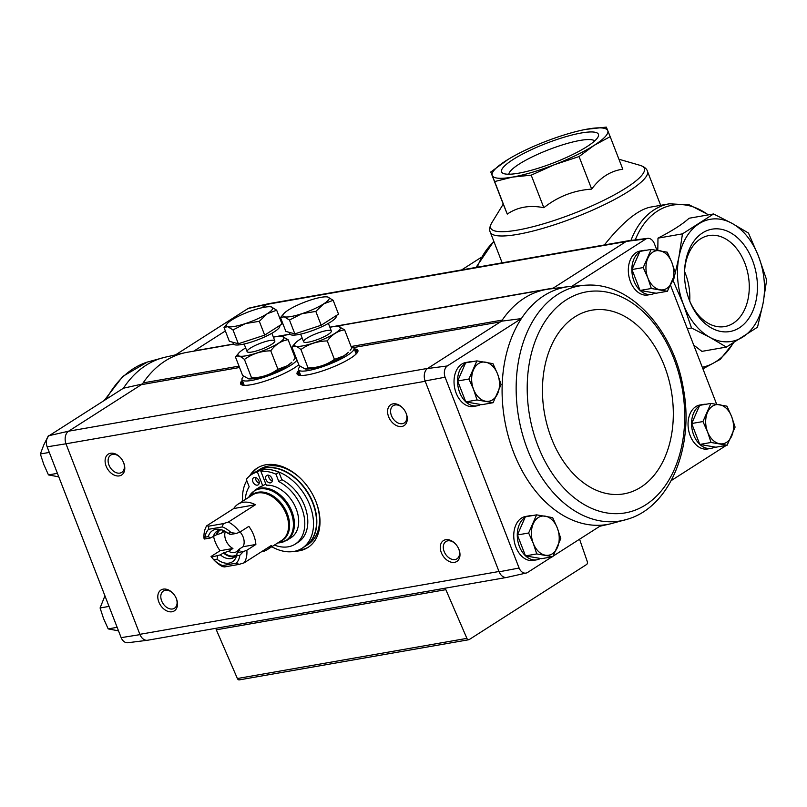 <?xml version="1.0" encoding="UTF-8"?>
<svg xmlns="http://www.w3.org/2000/svg" width="807" height="807" viewBox="0 0 807 807"><rect width="100%" height="100%" fill="white"/><g stroke="black" fill="none" stroke-linecap="round" stroke-linejoin="round"><path stroke-width="1.21" d="M604.352 244.965C622.328 222.5 637.621 209.891 650.24 207.157L669.437 203.798L689.45 204.938L708.607 214.833M726.391 347.081L757.511 327.188L763.049 303.402L766.65 279.948L758.53 256.333L748.462 233.052L731.999 223.337L713.59 213.966L682.47 233.859L678.879 257.302L673.331 281.088L683.398 304.37L691.518 327.995L709.928 337.366L726.391 347.081L701.898 351.368L693.727 345.114M691.518 327.995L687.362 328.721M673.331 281.088L672.322 281.27M657.806 250.382L657.977 238.146C672.201 230.842 682.571 224.205 689.097 218.243L713.59 213.966M682.47 233.859L657.977 238.146M699.003 223.741A61.978 42.821 -99.9 0 1 731.999 223.337A61.978 42.821 -99.9 0 1 758.53 256.333A61.978 42.821 -99.9 0 1 763.049 303.402A61.978 42.821 -99.9 0 1 742.924 336.963A61.978 42.821 -99.9 0 1 709.928 337.366A61.978 42.821 -99.9 0 1 683.398 304.37A61.978 42.821 -99.9 0 1 678.879 257.302A61.978 42.821 -99.9 0 1 699.003 223.741M739.373 327.803A51.951 35.891 -99.9 0 1 689.814 301.334A51.951 35.891 -99.9 0 1 684.538 271.182A51.951 35.891 -99.9 0 1 739.918 240.083A51.951 35.891 -99.9 0 1 739.373 327.803M461.634 269.921L480.548 257.796M508.198 159.352L490.787 172.002L494.641 181.555L512.435 177.106L531.198 175.159L554.651 164.608L579.063 156.558L594.134 145.361A61.978 12.428 -21.2 0 0 607.772 130.643A61.978 12.428 -21.2 0 0 587.557 129.059A61.978 12.428 -21.2 0 0 583.865 129.766A61.978 12.428 -21.2 0 0 545.35 141.558A61.978 12.428 -21.2 0 0 509.267 158.707A61.978 12.428 -21.2 0 0 505.858 160.805A61.978 12.428 -21.2 0 0 492.23 175.523A61.978 12.428 -21.2 0 0 512.435 177.106A61.978 12.428 -21.2 0 0 554.651 164.608A61.978 12.428 -21.2 0 0 594.134 145.361L610.183 136.665L622.802 169.208C610.516 170.913 600.146 177.55 591.682 189.11C573.918 190.321 557.96 196.525 543.827 207.702C529.725 204.907 517.539 207.036 507.26 214.097L503.407 204.554M581.484 132.953A51.951 10.42 158.8 0 1 598.179 136.686A51.951 10.42 158.8 0 1 553.763 162.792A51.951 10.42 158.8 0 1 503.356 173.455A51.951 10.42 158.8 0 1 523.592 153.512A51.951 10.42 158.8 0 1 581.484 132.953M610.183 136.665L606.329 127.113L585.761 129.392M494.641 181.555L507.26 214.097M490.787 172.002L503.245 204.121M579.063 156.558L591.682 189.11M531.198 175.159L543.827 207.702M684.518 272.08A46.191 31.907 -99.9 0 1 708.899 235.573A46.191 31.907 -99.9 0 1 746.868 269.256A46.191 31.907 -99.9 0 1 733.23 323.254A46.191 31.907 -99.9 0 1 724.817 326.563A46.191 31.907 -99.9 0 1 689.491 300.507M684.548 271.485A46.191 31.907 -99.9 0 1 689.723 301.051M508.844 174.231A46.191 9.26 158.8 0 1 534.113 155.973A46.191 9.26 158.8 0 1 580.031 140.448A46.191 9.26 158.8 0 1 594.648 140.953M445.091 377.222A8.968 6.194 -99.9 0 1 447.26 365.985L427.488 368.517A9.926 6.859 80.1 0 0 425.087 380.965L445.091 377.222L519.103 568.037A8.968 6.194 -99.9 0 0 526.164 573.051A8.968 6.194 -99.9 0 0 527.395 572.577L551.988 556.84M553.148 556.104L601.497 525.186A120.525 83.272 80.1 0 0 610.183 523.914L599.833 526.245M447.26 365.985L521.362 318.604A120.525 83.272 80.1 0 0 513.645 452.445A120.525 83.272 80.1 0 0 601.497 525.186M480.71 404.489A22.314 15.414 -99.9 0 1 477.058 405.83L473.527 406.456A22.314 15.414 -99.9 0 1 454.502 387.128A22.314 15.414 -99.9 0 1 465.841 362.494L469.371 361.879A22.314 15.414 -99.9 0 1 471.944 361.738M540.438 558.464A22.314 15.414 -99.9 0 1 536.786 559.816L533.256 560.431A22.314 15.414 -99.9 0 1 514.22 541.114A22.314 15.414 -99.9 0 1 525.569 516.48L529.099 515.865A22.314 15.414 -99.9 0 1 531.672 515.723M552.402 288.644L553.279 288.079A9.916 6.849 -99.9 0 1 551.837 288.714M671.222 480.599L726.129 445.494A8.968 6.194 -99.9 0 0 726.26 445.393M572.012 286.213L645.993 238.902A8.968 6.194 -99.9 0 1 647.628 238.358A8.968 6.194 -99.9 0 1 654.285 243.442L656.928 250.241M329.851 327.168L553.279 288.079L626.252 241.424L645.993 238.902M351.085 346.516L502.257 320.076A121.474 83.928 -99.9 0 1 546.339 289.471A121.474 83.928 -99.9 0 1 549.113 289.057L568.673 286.606A120.525 83.272 80.1 0 0 521.362 318.604L501.5 321.196L427.488 368.517M175.593 354.848L248.042 308.516A8.968 6.194 -99.9 0 1 249.272 308.042L268.509 303.704A9.926 6.859 80.1 0 0 267.137 304.249L266.925 304.38A9.916 6.849 -99.9 0 1 268.731 303.674L627.604 240.89M225.365 330.961L194.174 350.904A9.916 6.849 -99.9 0 1 193.72 351.156M261.529 307.83L266.925 304.38L626.04 241.565M248.042 308.516L267.137 304.249M142.395 384.011L123.41 388.217A120.525 83.272 -99.9 0 1 165.243 357.178L184.48 352.841A121.474 83.928 -99.9 0 1 187.234 352.296L233.626 344.175M147.832 640.203A9.926 6.859 -99.9 0 1 147.368 640.284A9.926 6.859 -99.9 0 1 139.994 634.635L66.093 444.102A9.916 6.849 -99.9 0 1 68.595 431.2L49.308 435.598L123.41 388.217M427.7 368.385L68.595 431.2L141.346 384.677L239.538 367.508M716.646 404.226L670.506 285.254M655.012 293.032A22.314 15.414 -99.9 0 1 651.35 294.384L647.819 294.999A22.314 15.414 -99.9 0 1 628.794 275.681A22.314 15.414 -99.9 0 1 640.133 251.048L643.663 250.422A22.314 15.414 -99.9 0 1 646.236 250.291M714.73 447.017A22.314 15.414 -99.9 0 1 711.078 448.369L707.547 448.985A22.314 15.414 -99.9 0 1 688.522 429.657A22.314 15.414 -99.9 0 1 699.861 405.023L703.391 404.408A22.314 15.414 -99.9 0 1 705.964 404.277M647.628 238.358L628.068 240.809A9.926 6.859 80.1 0 0 626.252 241.424M526.164 573.051L506.927 577.388A9.926 6.859 -99.9 0 1 499.109 571.81L425.087 380.965M298.772 364.683A32.623 6.537 158.8 0 1 294.222 368.002A32.623 6.537 158.8 0 1 262.366 381.963A32.623 6.537 158.8 0 1 240.738 384.182A32.623 6.537 158.8 0 1 242.282 380.319M354.243 348.927A32.623 6.537 158.8 0 1 357.985 350.742A32.623 6.537 158.8 0 1 350.722 358.116A32.623 6.537 158.8 0 1 318.866 372.088A32.623 6.537 158.8 0 1 297.238 374.297A32.623 6.537 158.8 0 1 298.772 370.443M519.103 568.037L499.109 571.81M249.625 475.928A47.109 32.724 57.4 0 1 257.161 468.121A47.109 32.724 57.4 0 1 316.082 501.934A47.109 32.724 57.4 0 1 307.911 547.489A47.109 32.724 57.4 0 1 294.959 551.221M123.774 463.036A12.398 8.615 57.4 0 1 116.127 475.757A12.398 8.615 57.4 0 1 105.334 458.628A12.398 8.615 57.4 0 1 120.213 457.377A12.398 8.615 57.4 0 1 123.693 462.815A12.398 8.615 57.4 0 1 123.774 463.036M406.264 413.618A12.398 8.615 57.4 0 1 398.608 426.348A12.398 8.615 57.4 0 1 387.814 409.21A12.398 8.615 57.4 0 1 402.703 407.969A12.398 8.615 57.4 0 1 406.173 413.396A12.398 8.615 57.4 0 1 406.264 413.618M458.961 549.486A12.398 8.615 57.4 0 1 451.315 562.217A12.398 8.615 57.4 0 1 440.511 545.078A12.398 8.615 57.4 0 1 455.4 543.827A12.398 8.615 57.4 0 1 458.87 549.264A12.398 8.615 57.4 0 1 458.961 549.486M176.471 598.895A12.398 8.615 57.4 0 1 168.824 611.625A12.398 8.615 57.4 0 1 158.031 594.487A12.398 8.615 57.4 0 1 172.91 593.246A12.398 8.615 57.4 0 1 176.39 598.683A12.398 8.615 57.4 0 1 176.471 598.895M353.416 347.585L500.461 321.862A9.916 6.849 -99.9 0 0 502.257 320.076A121.474 83.928 80.1 0 0 501.5 321.196M147.368 640.284L127.809 642.735A8.968 6.194 -99.9 0 1 121.151 637.651L47.139 446.836A8.968 6.194 -99.9 0 1 49.308 435.598M68.383 431.342A9.926 6.859 80.1 0 0 65.972 443.789L425.208 381.287M506.463 577.469L147.59 640.244A9.916 6.849 -99.9 0 1 139.873 634.322L498.988 571.497M47.139 446.836L65.972 443.789M139.994 634.635L121.151 637.651M184.48 352.841A121.474 83.928 -99.9 0 0 143.142 382.891A9.916 6.849 -99.9 0 1 141.346 384.677M579.567 539.217L587.234 561.42A2.482 1.715 -99.9 0 1 586.568 564.527L469.23 639.558A2.482 1.715 -99.9 0 1 468.776 639.739A2.482 1.715 -99.9 0 1 466.9 638.367L445.837 589.665A2.482 1.715 -99.9 0 1 445.555 588.121M239.709 679.706A2.482 1.715 -99.9 0 1 239.255 679.887A2.482 1.715 -99.9 0 1 237.379 678.526L216.316 629.813A2.482 1.715 -99.9 0 1 216.034 628.27M176.269 598.401A10.249 7.122 57.4 0 1 174.473 608.246A10.249 7.122 57.4 0 1 162.953 603.444A10.249 7.122 57.4 0 1 163.428 590.976A10.249 7.122 57.4 0 1 173.112 593.468M458.759 548.992A10.249 7.122 57.4 0 1 456.954 558.827A10.249 7.122 57.4 0 1 445.434 554.026A10.249 7.122 57.4 0 1 445.908 541.558A10.249 7.122 57.4 0 1 455.602 544.049M406.062 413.123A10.249 7.122 57.4 0 1 404.257 422.959A10.249 7.122 57.4 0 1 392.737 418.167A10.249 7.122 57.4 0 1 393.211 405.699A10.249 7.122 57.4 0 1 402.905 408.181M123.572 462.542A10.249 7.122 57.4 0 1 121.766 472.377A10.249 7.122 57.4 0 1 110.246 467.576A10.249 7.122 57.4 0 1 110.73 455.108A10.249 7.122 57.4 0 1 120.414 457.599M308.657 546.995A47.109 32.724 57.4 0 1 298.388 550.162M251.3 474.698A47.109 32.724 57.4 0 1 257.927 467.657M117.146 627.321L108.188 628.895L118.508 630.852M109.026 606.41L100.078 607.974L103.548 618.535L108.188 628.895M104.93 595.838L100.078 607.974M223.448 324.253L222.611 324.394M49.177 435.699L48.309 435.851L43.749 445.02L40.35 453.988L43.82 464.55L48.46 474.909L58.78 476.866M49.308 452.424L40.35 453.988M57.418 473.346L48.46 474.909M727.117 445.242L715.88 447.209L699.8 444.435L691.69 423.524L699.649 405.376L710.896 403.409L702.927 421.557L707.578 431.916L711.048 442.478L727.117 445.242L735.086 427.105L731.616 416.543L726.976 406.183L710.896 403.409M711.078 448.369A22.314 15.414 -99.9 0 1 699.881 444.455M699.76 444.344A22.314 15.414 -99.9 0 1 691.569 423.867A22.314 15.414 -99.9 0 1 699.387 405.971M700.92 405.154A22.314 15.414 -99.9 0 1 703.391 404.408M493.097 402.713L481.86 404.68L465.78 401.906L457.67 380.995L465.629 362.847L476.876 360.88L468.907 379.028L473.548 389.377L477.028 399.939L493.097 402.713L501.066 384.566L497.596 374.004L492.946 363.654L476.876 360.88M477.058 405.83A22.314 15.414 -99.9 0 1 465.861 401.926M465.74 401.805A22.314 15.414 -99.9 0 1 457.549 381.338A22.314 15.414 -99.9 0 1 465.367 363.443M466.9 362.625A22.314 15.414 -99.9 0 1 469.371 361.879M667.399 291.266L656.152 293.234L640.072 290.459L631.962 269.538L639.921 251.391L651.168 249.424L643.209 267.571L647.85 277.931L651.32 288.492L667.399 291.266L675.358 273.119L671.888 262.557L667.248 252.198L651.168 249.424M651.35 294.384A22.314 15.414 -99.9 0 1 640.163 290.47M640.032 290.359A22.314 15.414 -99.9 0 1 631.851 269.881A22.314 15.414 -99.9 0 1 639.669 251.986M641.202 251.169A22.314 15.414 -99.9 0 1 643.663 250.422M552.825 556.699L541.588 558.666L525.508 555.892L517.388 534.97L525.357 516.823L536.594 514.856L528.635 533.003L533.276 543.363L536.746 553.925L552.825 556.699L560.794 538.551L557.314 527.99L552.674 517.63L536.594 514.856M536.786 559.816A22.314 15.414 -99.9 0 1 525.589 555.902M525.468 555.791A22.314 15.414 -99.9 0 1 517.277 535.313A22.314 15.414 -99.9 0 1 525.095 517.418M526.628 516.601A22.314 15.414 -99.9 0 1 529.099 515.865M525.508 555.892L536.746 553.925M517.388 534.97L528.635 533.003M557.314 527.99A19.832 13.699 -99.9 0 1 557.395 547.519A19.832 13.699 -99.9 0 1 545.371 555.206A19.832 13.699 -99.9 0 1 533.276 543.363A19.832 13.699 -99.9 0 1 533.205 523.834A19.832 13.699 -99.9 0 1 545.219 516.147A19.832 13.699 -99.9 0 1 557.314 527.99M640.072 290.459L651.32 288.492M631.962 269.538L643.209 267.571M671.888 262.557A19.832 13.699 -99.9 0 1 671.959 282.087A19.832 13.699 -99.9 0 1 659.944 289.774A19.832 13.699 -99.9 0 1 647.85 277.931A19.832 13.699 -99.9 0 1 647.769 258.401A19.832 13.699 -99.9 0 1 659.793 250.715A19.832 13.699 -99.9 0 1 671.888 262.557M465.78 401.906L477.028 399.939M457.67 380.995L468.907 379.028M497.596 374.004A19.832 13.699 -99.9 0 1 497.667 393.544A19.832 13.699 -99.9 0 1 485.653 401.23A19.832 13.699 -99.9 0 1 473.548 389.377A19.832 13.699 -99.9 0 1 473.477 369.848A19.832 13.699 -99.9 0 1 485.501 362.161A19.832 13.699 -99.9 0 1 497.596 374.004M691.69 423.524L702.927 421.557M699.8 444.435L711.048 442.478M731.616 416.543A19.832 13.699 -99.9 0 1 731.687 436.073A19.832 13.699 -99.9 0 1 719.673 443.759A19.832 13.699 -99.9 0 1 707.578 431.916A19.832 13.699 -99.9 0 1 707.497 412.377A19.832 13.699 -99.9 0 1 719.521 404.69A19.832 13.699 -99.9 0 1 731.616 416.543M225.355 531.5A12.186 8.463 -122.6 0 0 232.92 548.488L220.069 550.737A27.024 18.773 -122.6 0 1 213.613 536.574M237.288 552.825A15.615 10.844 57.4 0 1 233.859 557.466A15.615 10.844 57.4 0 1 220.361 554.873L211.464 557.123L213.835 559.826L217.063 559.261A18.48 12.841 57.4 0 0 236.592 555.852L239.83 555.277L243.442 551.534L237.329 552.603L239.861 550.071A14.879 10.33 57.4 0 1 239.74 550.465M243.442 551.534L246.861 550.233L255.869 544.473L243.018 546.722A12.186 8.463 -122.6 0 0 243.139 537.028A12.186 8.463 -122.6 0 0 240.083 531.964M239.861 550.071L238.64 549.527L243.018 546.722M220.361 554.873L223.368 552.946L228.542 551.292L232.92 548.488M211.464 557.123L211.051 556.497L220.069 550.737M208.287 536.615L205.049 537.19A22.061 15.323 57.4 0 1 208.529 529.321L222.298 526.91L223.317 523.622L228.391 522.028A27.024 18.773 57.4 0 1 239.83 532.126L236.421 533.417L231.044 532.64L227.806 533.205A18.48 12.841 57.4 0 0 220.2 529.453A18.48 12.841 57.4 0 0 208.287 536.615L210.546 537.946L216.337 534.839A15.615 10.844 57.4 0 1 218.647 530.37M210.546 537.946L204.443 539.015L204.03 538.39A27.024 18.773 57.4 0 1 206.683 525.831L233.727 508.541A27.024 18.773 -122.6 0 1 237.934 504.254L252.551 494.903A27.024 18.773 57.4 0 1 257.534 492.986A27.024 18.773 57.4 0 1 284.81 510.861A27.024 18.773 57.4 0 1 281.663 540.438L267.046 549.779A27.024 18.773 -122.6 0 0 271.253 545.502L244.208 562.792L239.124 564.375L236.35 563.145L222.581 565.556L224.568 566.928L222.49 566.595A27.024 18.773 57.4 0 1 213.966 559.997L213.835 559.826A22.061 15.323 57.4 0 0 222.581 565.556M216.337 534.839L221.511 533.175L224.709 531.127M236.421 533.417L230.308 534.486L227.806 533.205M239.83 532.126L248.849 526.356A27.024 18.773 -122.6 0 1 255.869 544.473M217.577 556.053L217.063 559.261M228.391 522.028L255.436 504.738A27.024 18.773 -122.6 0 0 242.917 502.337A27.024 18.773 -122.6 0 0 237.934 504.254M246.861 550.233A27.024 18.773 57.4 0 1 244.208 562.792M261.397 551.796A27.024 18.773 -122.6 0 0 267.046 549.779M205.049 537.19L204.443 539.015M206.683 525.831L208.751 526.164L208.529 529.321M239.83 555.277A22.061 15.323 57.4 0 1 236.35 563.145M222.298 526.91A22.061 15.323 57.4 0 1 231.044 532.64M248.627 497.415L254.75 490.263L258.997 487.539A29.748 20.669 -122.6 0 1 262.759 485.834L265.765 483.918A29.748 20.669 57.4 0 1 265.785 483.907M254.75 490.263A29.748 20.669 57.4 0 1 260.227 488.154A29.748 20.669 57.4 0 1 290.268 507.835A29.748 20.669 57.4 0 1 286.798 540.387L291.055 537.674A29.748 20.669 -122.6 0 0 295.059 506.221A29.748 20.669 -122.6 0 0 266.29 485.219L260.923 471.379L263.929 469.452A41.157 28.588 -122.6 0 1 274.148 470.501A44.627 30.999 57.4 0 1 310.342 506.544A44.627 30.999 57.4 0 1 302.07 548.276A44.627 30.999 57.4 0 1 271.808 546.743M265.765 483.918L260.479 470.299A44.627 30.999 57.4 0 1 262.225 469.926A44.627 30.999 57.4 0 1 263.486 469.735M274.42 545.068A37.435 26.006 -122.6 0 0 295.191 544.14L298.197 542.223A37.435 26.006 -122.6 0 0 306.408 511.315A37.435 26.006 -122.6 0 0 281.845 479.671L278.97 472.266A41.157 28.588 -122.6 0 0 274.148 470.501M242.695 501.208A44.627 30.999 57.4 0 1 246.781 480.609M256.283 471.621L256.999 471.167A44.627 30.999 57.4 0 1 265.231 467.999A44.627 30.999 57.4 0 1 310.271 497.526A44.627 30.999 57.4 0 1 305.076 546.359L302.07 548.276M315.628 500.794A44.627 30.999 57.4 0 1 308.082 544.432L305.228 546.258A44.627 30.999 57.4 0 0 305.379 546.168A44.627 30.999 57.4 0 0 310.574 497.334A44.627 30.999 57.4 0 0 265.523 467.808A44.627 30.999 57.4 0 0 257.302 470.975L257.151 471.076A44.627 30.999 57.4 0 1 257.302 470.975L260.005 469.24A44.627 30.999 57.4 0 1 268.237 466.083A44.627 30.999 57.4 0 1 302.776 480.7M262.759 485.834L257.393 471.994L260.399 470.078A41.157 28.588 -122.6 0 0 254.548 472.62L251.542 474.536A41.157 28.588 -122.6 0 0 246.306 479.378L249.171 486.782A37.435 26.006 -122.6 0 0 245.308 499.533M295.191 544.14A37.435 26.006 -122.6 0 0 303.402 513.232A37.435 26.006 -122.6 0 0 278.839 481.597L281.845 479.671M278.839 481.597L275.964 474.193L278.97 472.266M275.964 474.193A41.157 28.588 -122.6 0 0 260.923 471.379M271.979 478.49A4.217 2.925 -122.6 0 0 266.703 475.464A4.217 2.925 -122.6 0 0 266.502 480.589A4.217 2.925 -122.6 0 0 271.243 482.566A4.217 2.925 -122.6 0 0 271.979 478.49M268.67 475.232A4.217 2.925 -122.6 0 0 272.272 480.871M258.906 480.77A4.217 2.925 -122.6 0 0 253.64 477.744A4.217 2.925 -122.6 0 0 253.438 482.879A4.217 2.925 -122.6 0 0 258.179 484.846A4.217 2.925 -122.6 0 0 258.906 480.77M255.607 477.522A4.217 2.925 -122.6 0 0 259.208 483.151M257.393 471.994A41.157 28.588 -122.6 0 0 251.542 474.536M223.317 523.622L208.751 526.164M255.436 504.738L233.727 508.541M239.124 564.375L224.568 566.928M236.592 555.852L237.329 552.603M235.24 556.326A15.615 10.844 57.4 0 1 223.368 552.946M236.249 555.055A14.879 10.33 57.4 0 1 224.064 552.825M238.64 549.527A12.186 8.463 57.4 0 1 236.643 551.615A12.186 8.463 57.4 0 1 228.542 551.292M213.341 536.756A15.615 10.844 57.4 0 1 217.033 531.157A15.615 10.844 57.4 0 1 221.965 529.927M217.043 534.718A14.879 10.33 57.4 0 1 220.23 529.997M221.511 533.175A12.186 8.463 57.4 0 1 223.509 531.077A12.186 8.463 57.4 0 1 224.033 530.784M243.694 376.314A29.748 5.962 -21.2 0 0 242.019 379.653A29.748 5.962 -21.2 0 0 261.165 378.14A29.748 5.962 -21.2 0 0 290.944 365.188A29.748 5.962 -21.2 0 0 296.996 360.114M295.796 357.017A29.748 5.962 -21.2 0 0 294.757 356.845M224.013 327.471L229.37 341.3L238.347 343.762L264.686 335.127L282.036 324.031L276.67 310.201L267.208 313.731L259.319 321.297L245.368 323.597L232.991 329.932L227.715 326.684L224.013 327.471L225.667 325.453M279.555 325.614L279.696 325.967A24.795 4.973 158.8 0 1 258.381 339.565A24.795 4.973 158.8 0 1 233.465 343.893L232.83 342.249M271.394 306.953A24.795 4.973 158.8 0 1 267.208 313.731A24.795 4.973 158.8 0 1 245.368 323.597A24.795 4.973 158.8 0 1 227.715 326.684A24.795 4.973 158.8 0 1 227.302 323.557A24.795 4.973 158.8 0 1 231.902 319.905A24.795 4.973 158.8 0 1 253.741 310.039A24.795 4.973 158.8 0 1 270.527 306.791A24.795 4.973 158.8 0 1 271.394 306.953L276.67 310.201M264.686 335.127L259.319 321.297M238.347 343.762L232.991 329.932M248.697 378.846A24.664 4.943 -21.2 0 0 248.879 378.876A24.664 4.943 -21.2 0 0 287.322 365.823A24.664 4.943 -21.2 0 0 291.892 362.192L287.383 365.742L277.931 369.273C270.204 374.791 261.428 377.676 251.592 377.908L248.627 378.846L242.614 375.447L235.452 356.976C237.409 355.141 240.395 355.958 244.43 359.438C252.147 353.91 260.923 351.035 270.759 350.803L277.931 369.273M270.759 350.803C275.53 344.448 281.31 340.746 288.109 339.707L295.271 358.177L293.617 360.204M245.681 347.958A24.664 4.943 -21.2 0 0 238.832 352.962L235.452 356.976M288.109 339.707L281.845 336.277A24.664 4.943 -21.2 0 0 273.412 337.195M244.43 359.438L251.592 377.908M271.566 344.397A14.879 2.986 -21.2 0 0 274.763 341.563A14.879 2.986 -21.2 0 0 259.894 343.469A14.879 2.986 -21.2 0 0 247.618 352.084A14.879 2.986 -21.2 0 0 258.058 350.45A14.879 2.986 -21.2 0 0 271.566 344.397M238.832 352.962A24.664 4.943 -21.2 0 0 250.019 354.959A24.664 4.943 -21.2 0 0 278.536 343.177A24.664 4.943 -21.2 0 0 281.845 336.277M300.184 366.428A29.748 5.962 -21.2 0 0 298.519 369.777A29.748 5.962 -21.2 0 0 317.665 368.264A29.748 5.962 -21.2 0 0 347.444 355.312A29.748 5.962 -21.2 0 0 353.991 348.261A29.748 5.962 -21.2 0 0 351.257 346.97M280.503 317.595L285.87 331.425L294.848 333.876L321.176 325.241L338.526 314.145L333.17 300.325L323.708 303.846L315.819 311.411L301.868 313.711L289.481 320.046L284.215 316.798L280.503 317.595L283.802 313.671A24.795 4.973 158.8 0 1 288.392 310.019A24.795 4.973 158.8 0 1 310.231 300.154A24.795 4.973 158.8 0 1 327.027 296.905A24.795 4.973 158.8 0 1 327.894 297.067L333.17 300.325M336.055 315.729L336.196 316.082A24.795 4.973 158.8 0 1 314.871 329.68A24.795 4.973 158.8 0 1 289.965 334.017L289.33 332.363M321.176 325.241L315.819 311.411M294.848 333.876L289.481 320.046M327.894 297.067A24.795 4.973 158.8 0 1 323.708 303.846A24.795 4.973 158.8 0 1 301.868 313.711A24.795 4.973 158.8 0 1 284.215 316.798A24.795 4.973 158.8 0 1 283.802 313.671M305.197 368.97A24.664 4.943 -21.2 0 0 305.379 368.991A24.664 4.943 -21.2 0 0 343.822 355.948A24.664 4.943 -21.2 0 0 348.392 352.306L343.883 355.867L334.421 359.387C326.704 364.905 317.928 367.79 308.092 368.022L305.127 368.96L299.115 365.561L291.952 347.091C293.899 345.255 296.895 346.082 300.93 349.552C308.647 344.034 317.423 341.149 327.259 340.917L334.421 359.387M327.259 340.917C332.03 334.562 337.81 330.86 344.609 329.821L351.771 348.291L350.117 350.319M293.607 345.073L291.952 347.091M344.609 329.821L338.345 326.391A24.664 4.943 -21.2 0 0 329.912 327.309M300.93 349.552L308.092 368.022M328.066 334.522A14.879 2.986 -21.2 0 0 331.263 331.677A14.879 2.986 -21.2 0 0 316.394 333.594A14.879 2.986 -21.2 0 0 304.118 342.208A14.879 2.986 -21.2 0 0 314.559 340.564A14.879 2.986 -21.2 0 0 328.066 334.522M302.171 338.072A24.664 4.943 -21.2 0 0 295.332 343.076A24.664 4.943 -21.2 0 0 306.509 345.083A24.664 4.943 -21.2 0 0 335.036 333.301A24.664 4.943 -21.2 0 0 338.345 326.391M477.25 267.198A84.291 58.235 -99.9 0 1 493.945 241.646M630.943 240.446A84.291 58.235 -99.9 0 1 669.437 203.798M502.156 262.84L490.263 232.154A84.291 16.897 -21.2 0 0 574.957 217.436A84.291 16.897 -21.2 0 0 647.436 171.195C646.71 168.744 644.329 166.807 640.274 165.395A82.435 16.523 -21.2 0 1 640.839 176.43A82.435 16.523 -21.2 0 1 548.689 222.238A82.435 16.523 -21.2 0 1 491.634 223.045L503.255 204.09M635.28 239.901A82.435 56.954 -99.9 0 1 708.233 214.904M733.22 342.995A82.435 56.954 -99.9 0 1 702.322 367.276M194.174 350.904L233.526 344.024M273.361 337.054L290.026 334.138M216.316 629.813L445.837 589.665M237.379 678.526L466.9 638.367M143.142 382.891L239.003 366.126M294.585 356.401L295.493 356.24M297.743 374.751A32.3 6.476 158.8 0 1 299.276 371.724M354.747 350.208A32.3 6.476 158.8 0 1 357.915 351.408M297.965 374.882A32.23 6.466 158.8 0 1 299.468 372.229M354.939 350.712A32.23 6.466 158.8 0 1 357.834 351.65M298.62 375.134A32.23 6.466 158.8 0 1 299.901 373.348M355.373 351.832A32.23 6.466 158.8 0 1 357.531 352.286M300.053 375.396A31.241 6.264 158.8 0 1 300.456 374.791M355.937 353.274A31.241 6.264 158.8 0 1 356.644 353.456M241.243 384.636A32.3 6.476 158.8 0 1 242.776 381.61M241.464 384.757A32.23 6.466 158.8 0 1 242.968 382.104M242.12 385.02A32.23 6.466 158.8 0 1 243.401 383.224M243.563 385.282A31.241 6.264 158.8 0 1 243.966 384.667M106.353 399.122A119.275 82.405 -99.9 0 1 147.318 362.071L165.243 357.178M587.193 285.123L587.193 285.123A119.275 82.405 80.1 0 0 557.617 294.484A119.275 82.405 80.1 0 0 523.995 439.401A119.275 82.405 80.1 0 0 628.108 519.022L628.108 519.022C670.788 506.191 694.393 445.908 683.297 388.258C673.835 330.739 631.387 282.743 587.193 285.123L568.673 286.606M566.201 299.901A112.183 77.502 80.1 0 0 566.938 491.261A112.183 77.502 80.1 0 0 684.709 415.958A112.183 77.502 80.1 0 0 566.201 299.901M574.856 316.889A93.219 64.399 80.1 0 0 575.462 475.888A93.219 64.399 80.1 0 0 673.32 413.315A93.219 64.399 80.1 0 0 574.856 316.889M250.806 496.012A27.357 19.005 57.4 0 1 258.159 492.209A27.357 19.005 57.4 0 1 286.687 512.213A27.357 19.005 57.4 0 1 279.928 541.547M248.657 497.394A29.415 20.437 57.4 0 1 259.602 488.941A29.415 20.437 57.4 0 1 291.579 513.817A29.415 20.437 57.4 0 1 277.769 542.919M660.671 205.331L647.436 171.195M733.624 342.753L720.227 359.387L702.927 368.829M493.803 241.283L476.019 267.41M618.939 159.241L640.274 165.395M490.263 232.154C489.143 229.864 489.597 226.828 491.634 223.045M239.255 679.887L468.776 639.739M278.486 336.327L290.127 334.3M334.986 326.452L546.339 289.471M104.214 400.494L122.856 376.344L147.318 362.071M610.183 523.914L628.108 519.022M277.739 542.95L286.798 540.387M242.019 379.653L244.218 385.332M244.148 344.014L247.103 351.63M271.888 333.261L274.844 340.877M227.302 323.557L225.667 325.443M298.519 369.777L300.718 375.447M353.991 348.261L356.19 353.93M300.648 334.138L303.603 341.754M328.388 323.375L331.334 330.991M295.332 343.076L293.607 345.063"/></g></svg>
